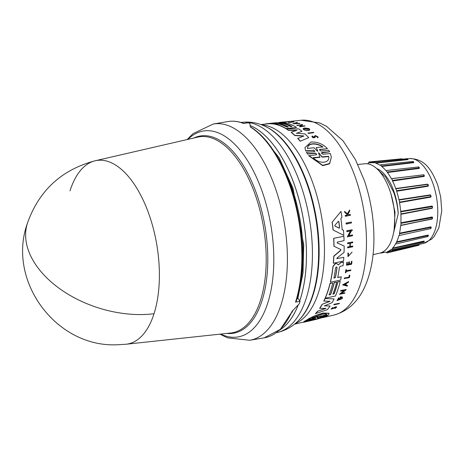 <?xml version="1.0" encoding="UTF-8"?>
<svg xmlns="http://www.w3.org/2000/svg" width="465" height="465" viewBox="0 0 465 465"><rect width="100%" height="100%" fill="white"/><g stroke="black" fill="none" stroke-linecap="round" stroke-linejoin="round"><path stroke-width="0.7" d="M154.025 313.724A93.07 45.413 80.4 0 1 126.154 344.228L117.442 344.751C56.224 347.907 6.568 280.866 27.418 223.223C39.043 190.464 61.653 169.638 95.255 160.751L95.255 160.751A93.07 45.413 80.4 0 1 149.608 216.086A93.07 45.413 80.4 0 1 154.025 313.724A93.198 59.067 -162.3 0 1 59.962 288.887A93.198 59.067 -162.3 0 1 27.418 223.223M297.78 298.675L303.023 273.094L303.726 244.881L292.95 188.145L279.203 157.827L262.202 136.373M291.881 312.573L293.043 310.353M292.758 310.626L280.372 329.313L264.248 337.828A109.653 53.504 -99.6 0 0 292.101 311.248L299.233 303.831A109.653 53.504 -99.6 0 0 300.065 301.343L295.537 302.105L295.996 301.204M299.419 288.719A103.16 50.336 -99.6 0 0 292.235 188.831A103.16 50.336 -99.6 0 0 277.14 156.449M346.251 224.078L346.123 223.915A100.022 48.808 -99.6 0 0 346.024 223.061L351.401 222.067A99.911 48.755 80.4 0 1 351.499 222.927L346.251 224.078A100.242 48.912 80.4 0 0 346.152 223.223L346.024 223.061M327.68 315.584L320.06 317.084L327.546 315.415L326.744 316.101L318.17 318.322L325.442 316.688L316.223 319.385L304.197 322.158L303.413 322.257L304.633 321.362L311.91 319.728L312.852 319.002M318.031 318.147L325.442 316.688M303.413 322.257L304.494 321.187L311.771 319.554M313.387 319.147L305.36 320.676L313.782 318.478L314.811 317.845M315.351 317.996L307.522 319.455C311.69 316.944 316.868 314.805 323.053 313.044L329.022 313.23L328.505 315.008L319.786 317.275M343.815 257.319L336.986 258.61L343.815 257.319A100.457 49.017 80.4 0 1 343.536 261.086L333.393 263.231A101.091 49.325 -99.6 0 0 333.858 256.262L340.711 250.449L340.618 249.321M333.393 263.231L333.289 263.097A100.864 49.22 -99.6 0 0 333.748 256.122L340.601 250.304M340.857 249.566L333.911 246.206A100.864 49.22 -99.6 0 0 333.655 238.33L343.879 236.29A100.457 49.017 80.4 0 1 344.065 240.649L337.358 242.096L337.224 242.951L344.158 246.002A100.457 49.017 80.4 0 1 344.059 252.379L336.986 258.046L336.846 258.662M337.119 242.864L344.158 246.002M330.08 305.982L324.262 305.848L330.08 305.982A100.457 49.017 80.4 0 1 327.343 309.69L315.497 313.596A100.864 49.22 -99.6 0 0 317.479 311.265L325.866 308.26M317.479 311.265L325.982 308.405L319.647 308.295A100.864 49.22 -99.6 0 0 322.082 304.325L329.97 301.198M322.082 304.325L330.08 301.337L323.803 301.029A100.864 49.22 -99.6 0 0 324.977 298.483L334.085 298.949A100.457 49.017 80.4 0 1 332.144 302.628L324.25 305.947M338.811 264.614L340.851 262.498L343.443 262.109A100.457 49.017 80.4 0 1 343.06 265.701L340.217 266.306L339.409 267.224A100.678 49.127 80.4 0 1 337.735 277.559L341.293 276.809A100.457 49.017 80.4 0 1 340.578 280.075L330.429 282.214A101.091 49.325 -99.6 0 0 333.079 266.422L335.277 263.835L336.433 263.585L337.584 264.079L338.131 264.922L340.961 262.632L343.443 262.109M337.625 277.425L341.293 276.809M330.429 282.214L330.324 282.081A100.864 49.22 -99.6 0 0 332.975 266.288L335.172 263.696L336.323 263.452L337.474 263.94M328.953 294.793L330.441 294.479A100.603 49.092 -99.6 0 0 334.178 282.534L336.666 282.168A100.678 49.127 80.4 0 1 332.934 294.107L334.126 293.857A100.603 49.092 -99.6 0 0 337.863 281.918L340.258 281.412A100.457 49.017 80.4 0 1 335.422 296.031L325.279 298.175A101.091 49.325 -99.6 0 0 330.109 283.545L332.789 282.982A100.922 49.244 80.4 0 1 329.057 294.926L330.551 294.612A100.829 49.203 -99.6 0 0 334.283 282.668L336.666 282.168M332.83 293.973L334.021 293.723A100.382 48.982 -99.6 0 0 337.759 281.784L340.258 281.412M325.279 298.175L325.175 298.042A100.864 49.22 -99.6 0 0 330.005 283.418L332.789 282.982M342.066 229.582L343.35 230.222L342.188 229.739A100.533 49.052 80.4 0 0 340.868 218.457L341.926 217.202A100.457 49.017 80.4 0 0 340.967 211.406L332.243 222.131L340.967 211.406M343.472 230.378A100.457 49.017 80.4 0 1 343.833 235.418L333.033 229.943A100.864 49.22 -99.6 0 0 332.115 221.962M339.909 298.483L339.799 298.35A99.835 48.715 -99.6 0 0 340.589 296.74L342.281 297.042L342.507 297.984A99.899 48.744 -99.6 0 1 342.118 298.739L336.968 300.634L338.811 297.681L339.084 298.065L337.805 300.111L341.566 297.71L340.897 297.455A100.027 48.808 80.4 0 1 340.438 298.373L339.909 298.483A100.062 48.825 -99.6 0 0 340.7 296.873L342.385 297.176M336.968 300.634L338.811 297.681M337.753 300.041L341.566 297.902M348.576 235.627L352.505 234.953A99.911 48.755 80.4 0 1 352.546 235.743L347.285 236.883L350.662 230.907L346.971 231.71A100.242 48.912 -99.6 0 0 346.907 230.902L352.162 229.756A99.911 48.755 80.4 0 1 352.226 230.564L351.54 230.716L348.692 235.778L352.505 234.953M347.285 236.883L350.54 230.75M346.971 231.71L346.844 231.558A100.022 48.808 -99.6 0 0 346.785 230.745L352.162 229.756M340.973 293.398L344.908 292.729A99.899 48.744 80.4 0 1 344.704 293.212L339.427 294.328L344.391 290.352L340.676 291.137A100.231 48.906 -99.6 0 0 340.862 290.637L346.14 289.521A99.899 48.744 80.4 0 1 345.96 290.026L341.083 293.537L344.908 292.729M339.427 294.328L344.286 290.218M340.676 291.137L340.572 291.003A100.004 48.796 -99.6 0 0 340.758 290.503L346.14 289.521M342.6 284.865L348.628 281.569A99.899 48.744 80.4 0 1 348.442 282.255L346.419 283.423A100.01 48.802 80.4 0 1 345.931 285.097L347.495 285.487A99.899 48.744 80.4 0 1 347.291 286.144L342.6 284.865M345.826 284.964L347.495 285.487M349.872 246.496L347.75 247.118A100.231 48.906 80.4 0 1 347.744 247.845L347.628 247.706A100.004 48.796 -99.6 0 0 347.64 246.973L349.872 246.496A99.865 48.732 -99.6 0 0 349.866 243.323M349.982 246.636A100.085 48.837 -99.6 0 0 349.976 243.3L347.628 243.631A100.004 48.796 -99.6 0 0 347.622 242.881L352.743 241.951A99.911 48.755 80.4 0 1 352.755 242.701L350.273 243.236A100.068 48.831 80.4 0 1 350.279 246.572L352.761 246.043A99.911 48.755 80.4 0 1 352.755 246.776L347.744 247.845M350.168 246.433L352.761 246.043M349.128 264.004L351.168 263.574A99.719 48.656 -99.6 0 0 351.406 261.324L351.959 261.371A99.911 48.755 80.4 0 1 351.65 264.201L346.628 265.265A100.231 48.906 80.4 0 0 346.942 262.429L347.367 262.341A100.202 48.895 -99.6 0 1 347.123 264.585L348.616 264.271A100.109 48.848 80.4 0 0 348.86 262.022L349.477 261.894A100.068 48.831 -99.6 0 1 349.232 264.137L351.168 263.574M346.628 265.265L346.524 265.126A100.004 48.796 -99.6 0 0 346.832 262.295L347.367 262.341M347.018 264.451L348.512 264.132A99.882 48.738 -99.6 0 0 348.756 261.888L349.477 261.894M334.166 307.429L332.957 308.446L335.753 306.737L336.759 306.976L334.881 308.591L334.858 308.161L336.038 307.336M334.881 308.591L336.143 307.295L335.591 307.243L333.207 308.562L331.068 309.068L332.545 307.51L332.615 307.958L331.743 308.737L332.957 308.446M347.814 214.167L348.459 214.72L350.36 214.499A99.911 48.755 80.4 0 1 350.465 215.19L345.489 216.306A100.231 48.906 -99.6 0 0 345.385 215.615L347.303 215.185A100.109 48.848 -99.6 0 0 347.186 214.446L344.861 212.441A100.231 48.906 -99.6 0 0 344.704 211.546L347.535 213.981L349.604 210.006A99.911 48.755 80.4 0 1 349.767 210.93L347.954 214.342L348.459 214.72M345.489 216.306L345.35 216.132A100.004 48.796 -99.6 0 0 345.245 215.44L347.163 215.01A99.882 48.738 -99.6 0 0 347.059 214.336M344.861 212.441L344.722 212.267A100.004 48.796 -99.6 0 0 344.565 211.36L347.396 213.807L349.604 210.006M348.32 256.128L352.069 252.094L348.372 256.198L348.459 253.297L347.948 252.879L348.459 253.297M352.069 252.094L347.954 256.668L347.948 252.879M345.512 272.839L345.402 272.705A100.004 48.796 -99.6 0 0 345.908 269.636L346.437 269.683A100.202 48.895 80.4 0 1 346.251 270.874L350.848 269.903A99.911 48.755 80.4 0 1 350.75 270.52L346.152 271.49A100.202 48.895 80.4 0 1 345.937 272.746L345.512 272.839A100.231 48.906 -99.6 0 0 346.018 269.776L346.437 269.683M346.146 270.74L350.848 269.903M348.878 277.03A99.719 48.656 -99.6 0 0 349.262 275.245L349.866 275.274L349.366 275.379A99.946 48.767 80.4 0 1 348.983 277.163L344.356 277.983L348.983 277.163M349.866 275.274A99.911 48.755 80.4 0 1 349.349 277.646L344.222 278.57A100.004 48.796 -99.6 0 0 344.356 277.983M333.94 304.825L333.824 304.68A100.004 48.796 -99.6 0 0 334.091 304.279L339.473 303.296A99.899 48.744 80.4 0 1 339.206 303.697L333.94 304.825A100.231 48.906 -99.6 0 0 334.201 304.418L339.473 303.296M334.283 307.574L335.87 306.883L336.759 306.976M307.65 319.624C311.817 317.101 316.991 314.956 323.175 313.195L329.15 313.387M318.165 136.983L317.758 137.809L318.165 136.983L315.346 135.565L314.474 136.152L314.416 137.018L312.805 136.6M317.45 136.954L315.729 136.193L315.189 136.547L315.712 135.949L317.467 136.838L317.206 137.192L317.74 137.564M314.793 151.276L313.346 150.288L305.755 151.003L304.918 147.643L311.033 142.005C317.618 141.819 323.094 144.045 327.465 148.695L319.874 149.405L319.49 149.928M319.891 149.678L327.465 148.695M313.346 150.288L305.738 150.73M338.514 221.264L338.758 221.497A100.457 49.017 -99.6 0 1 339.467 227.577L339.049 228.071L334.835 225.938L334.87 225.293L338.375 221.352L338.892 221.666A100.678 49.127 80.4 0 1 339.595 227.74L339.171 228.234L334.858 226.013M335.561 267.828L336.404 266.864L337.055 267.509A100.829 49.197 80.4 0 1 335.468 277.448L334.062 278.198L333.98 277.762A100.922 49.244 -99.6 0 0 335.561 267.828M312.027 318.025L321.96 314.334C325.285 313.736 326.889 313.887 326.779 314.782L320.426 316.177L316.944 317.903L318.386 316.63L312.027 318.025M315.625 318.647L314.555 319.461L320.862 318.037C314.34 319.943 303.901 322.373 306.173 321.356L312.48 319.932L315.625 318.647M317.769 151.235L317.136 151.049L314.16 147.76L307.545 148.393C307.406 145.812 309.033 144.284 312.428 143.795C316.148 143.598 319.641 144.644 322.902 146.928L316.287 147.556L317.798 151.131M322.919 147.196C319.664 144.906 316.177 143.859 312.445 144.051C309.056 144.534 307.429 146.068 307.563 148.661M318.415 153.125L318.542 152.787L319.048 153.066L322.076 156.879L328.668 156.304C330.226 163.697 318.821 164.192 313.3 157.641L319.897 157.065L318.542 152.787M373.064 254.663L379.847 253.094A45.314 22.111 -99.6 0 0 389.99 190.917A45.314 22.111 -99.6 0 0 364.804 163.761L357.881 164.5M391.053 194.26L395.018 212.313L394.163 229.123M392.681 236.639L398.214 213.801C397.575 206.03 396.314 199.659 393.57 192.004L385.811 177.316L378.615 170.44M398.214 213.801A40.06 19.547 -99.6 0 0 394.088 191.917A40.06 19.547 -99.6 0 0 376.749 168.592M396.668 190.731L395.738 188.523L427.416 184.152L428.509 185.076L428.125 186.232L428.125 185.75L396.668 190.731L396.668 191.237A45.314 22.111 -99.6 0 1 398.918 199.683L399.156 200.043L430.654 195.207L431.148 196.509L399.575 202.153L399.499 202.606A45.314 22.111 -99.6 0 1 400.667 211.377L400.859 211.825L432.537 206.582L432.345 207.919L401.004 213.941L400.865 214.313A45.314 22.111 -99.6 0 1 400.865 222.805L400.999 223.305L432.636 217.585L432.293 218.782L400.667 225.548A45.314 22.111 -99.6 0 1 399.493 233.192L399.569 233.715L430.933 227.344L431.212 227.495L430.421 228.664L414.96 232.047M398.918 199.683L430.427 194.847L430.939 196.649M400.667 211.377L432.061 206.036L432.345 207.919M432.212 216.952L432.061 219.056L432.212 216.952L400.865 222.805M399.493 233.192L430.869 226.85L431.264 227.955M382.218 252.257L382.265 252.245A45.314 22.111 -99.6 0 0 386.02 252.059L386.932 252.972L387.426 251.641A45.314 22.111 -99.6 0 0 391.332 249.275L392.146 249.821L392.541 248.118A45.314 22.111 -99.6 0 0 395.732 243.648L396.657 241.823A45.314 22.111 -99.6 0 0 398.912 235.552L399.261 235.476M396.657 241.823L428.12 235.058L428.387 235.802M392.541 248.118L424.156 241.015L424.283 241.44M387.426 251.641L419.558 244.288M70 190.813A93.07 45.413 80.4 0 1 95.255 160.751L197.712 137.117A99.365 48.488 -99.6 0 1 255.744 196.195A99.365 48.488 -99.6 0 1 246.386 325.227A99.365 48.488 -99.6 0 1 230.704 332.998L126.154 344.228M295.537 302.105A109.653 53.504 -99.6 0 0 290.334 187.07A109.653 53.504 -99.6 0 0 250.31 126.951L249.897 123.504A109.653 53.504 -99.6 0 0 248.147 122.754L243.619 123.516A109.653 53.504 -99.6 0 0 227.827 121.563L213.336 124.004A109.653 53.504 -99.6 0 1 257.337 151.334A109.653 53.504 -99.6 0 1 275.844 189.505A109.653 53.504 -99.6 0 1 249.757 340.27L264.248 337.828M300.065 301.343L298.199 298.606L296.978 298.815M313.834 132.647L308.388 133.449A100.004 48.796 -99.6 0 0 308.016 133.106L313.457 132.304A99.899 48.744 80.4 0 1 313.834 132.647L308.371 133.217A100.231 48.906 -99.6 0 0 307.999 132.874M292.351 121.958A99.719 48.656 -99.6 0 0 292.096 121.923L292.078 121.702A99.946 48.767 80.4 0 1 293.177 121.871L288.515 122.591A100.004 48.796 -99.6 0 1 288.881 122.661L288.864 122.44A100.231 48.906 -99.6 0 0 288.498 122.376M292.078 121.702L292.595 121.644A99.911 48.755 80.4 0 1 294.054 121.877L288.881 122.661M289.771 121.435L285.016 121.946A100.202 48.895 80.4 0 1 285.754 121.97L285.33 122.237A100.004 48.796 -99.6 0 0 283.557 122.219L283.981 121.946A100.202 48.895 80.4 0 1 284.661 121.94L289.416 121.429A99.911 48.755 80.4 0 1 289.771 121.435L285.76 122.092M317.758 137.809L317.206 137.192M315.189 136.547L315.09 137.46C313.148 138.14 312.189 137.739 312.224 136.251M299.931 123.492L292.956 123.737L296.862 122.446A99.899 48.744 80.4 0 1 297.309 122.58L295.967 122.94A100.01 48.802 80.4 0 1 297.089 123.324L299.477 123.318A99.899 48.744 80.4 0 1 299.931 123.492L292.938 123.516M297.309 122.58L295.984 123.161M301.07 125.126L297.234 125.538A100.004 48.796 -99.6 0 0 296.868 125.358L302.314 124.55A99.899 48.744 80.4 0 1 302.674 124.73L300.739 126.451M301.977 125.027L300.721 126.23L304.68 125.806A99.899 48.744 80.4 0 1 305.046 126.021L299.605 126.829L301.053 124.905L297.216 125.318A100.231 48.906 -99.6 0 0 296.85 125.137M309.469 129.206C311.405 131.636 301.425 130.235 303.407 128.503M308.655 129.398L306.679 128.462M309.452 128.974C311.387 131.403 301.413 130.002 303.395 128.276L304.319 128.497L304.186 128.782L308.667 129.282L305.86 128.171A100.027 48.808 80.4 0 1 306.609 128.706L306.08 128.991A99.835 48.715 -99.6 0 0 304.773 128.067L308.824 128.509A99.899 48.744 -99.6 0 1 309.452 128.974L309.673 129.63M291.741 126.573A100.382 48.982 -99.6 0 0 283.906 123.591L286.364 123.103A100.457 49.017 80.4 0 1 296.577 127.433L286.091 128.555A101.091 49.325 -99.6 0 0 275.879 124.236L278.645 123.94A100.922 49.244 80.4 0 1 286.835 127.096L288.376 126.933A100.829 49.203 -99.6 0 0 280.192 123.771L282.656 123.504A100.678 49.127 80.4 0 1 290.84 126.666L292.072 126.532A100.603 49.092 -99.6 0 0 283.888 123.37M296.577 127.433L286.103 128.782A100.864 49.22 -99.6 0 0 275.89 124.457L275.879 124.236M288.038 126.968A100.603 49.092 -99.6 0 0 280.203 123.992L280.192 123.771M273.862 122.946A100.678 49.127 80.4 0 1 274.065 122.923A100.678 49.127 80.4 0 1 279.82 122.987L283.499 122.586A100.457 49.017 80.4 0 1 285.522 122.917L275.048 124.271A100.864 49.22 -99.6 0 0 267.253 123.882L260.877 124.562M296.31 133.205L305.005 133.943A100.457 49.017 80.4 0 1 308.69 137.663L300.239 141.261A100.864 49.22 -99.6 0 0 297.734 138.465L303.825 135.949L294.793 135.292A101.091 49.325 -99.6 0 0 291.206 132.17L297.059 130.322L288.451 130.101A101.091 49.325 -99.6 0 0 286.434 128.77L298.885 128.945A100.457 49.017 80.4 0 1 301.977 131.287L296.438 133.321L301.977 131.287M303.843 136.187L294.81 135.53A100.864 49.22 -99.6 0 0 291.224 132.397L291.206 132.17M296.391 130.531L288.469 130.328A100.864 49.22 -99.6 0 0 286.446 128.991L286.434 128.77M319.874 149.405L319.432 149.869L320.908 151.015L328.72 150.3L329.633 151.782L321.454 152.991M321.379 153.002L322.85 154.223L330.446 153.549L331.318 157.373L329.586 163.825L322.757 165.662L308.731 155.775L316.31 154.81L316.746 154.304L315.276 153.084L307.458 153.799L306.545 152.34L314.363 151.619L314.799 151.142L313.329 150.015M316.741 154.438L315.293 153.369L307.475 154.078L306.545 152.34M305.755 151.003L304.918 147.643M344.327 278.698A100.231 48.906 -99.6 0 0 344.46 278.117M347.954 256.668L348.058 253.018M348.593 214.894L350.36 214.499M331.068 309.068L332.661 307.656M351.406 261.324L351.959 261.371M351.273 263.707A99.94 48.767 -99.6 0 0 351.517 261.464M347.622 242.881L352.743 241.951M347.744 243.776A100.231 48.906 -99.6 0 0 347.739 243.026M342.705 284.999L348.628 281.569M333.161 230.099A101.091 49.325 -99.6 0 0 332.243 222.131M324.977 298.483L334.085 298.949M323.913 301.169A101.091 49.325 -99.6 0 0 325.087 298.617M319.757 308.44A101.091 49.325 -99.6 0 0 322.193 304.465M315.613 313.747A101.091 49.325 -99.6 0 0 317.595 311.411M333.655 238.33L343.879 236.29M334.027 246.351A101.091 49.325 -99.6 0 0 333.777 238.481M340.729 249.461L340.711 250.449M314.939 318.008L313.782 318.478M306.29 320.147L313.916 318.647M305.499 320.844L306.418 320.309M312.992 319.176L311.91 319.728M346.152 223.223L351.401 222.067M294.054 121.877L288.864 122.44M285.33 122.237L285.312 122.016A100.231 48.906 -99.6 0 0 283.54 121.993M285.754 121.97L285.312 122.016M315.171 136.309L315.078 137.216C313.131 137.896 312.178 137.495 312.207 136.007L312.788 136.355M311.881 136.716L312.207 136.007M279.506 122.568L279.494 122.429A100.231 48.906 80.4 0 1 281.023 122.185L281.04 122.4M286.225 121.772L281.023 122.185M302.674 124.73L301.965 124.806M305.046 126.021L299.588 126.602M306.08 128.991L306.063 128.764A100.062 48.825 -99.6 0 0 304.755 127.846M306.609 128.706L306.063 128.764M303.209 128.91L303.395 128.276M274.699 122.865L277.128 122.789M275.048 124.271L275.03 124.05A101.091 49.325 -99.6 0 0 267.218 123.661A101.091 49.325 -99.6 0 0 265.858 123.847L265.562 124.062M285.522 122.917L275.03 124.05M308.69 137.663L300.239 141.261M300.221 141.011A101.091 49.325 -99.6 0 0 297.722 138.221M265.562 124.039L264.167 124.19M331.318 157.373L329.563 163.5L322.739 165.337L308.714 155.49M321.379 152.985L321.832 152.776M329.633 151.782L321.815 152.491M344.251 284.673L346.076 283.621A100.027 48.808 80.4 0 1 345.664 285.028L344.251 284.673M336.404 266.864L336.945 267.375A100.603 49.092 -99.6 0 1 335.364 277.314L334.015 278.128M294.537 123.341L295.74 123.004A100.027 48.808 80.4 0 1 296.687 123.33L294.537 123.341M271.275 123.254L271.275 123.225A100.829 49.197 80.4 0 1 271.583 123.19A100.829 49.197 80.4 0 1 276.983 123.208L277.105 123.242M276.989 123.295L275.443 123.376A100.922 49.244 -99.6 0 0 270.037 123.359L267.218 123.661M345.664 285.028L345.559 284.894A99.806 48.703 -99.6 0 0 345.902 283.72M344.141 284.539L345.559 284.894M320.426 316.177L326.651 314.619M312.759 317.676L318.386 316.63M320.298 316.014L317.537 317.769M315.101 318.897L314.555 319.461M306.15 321.379L317.113 318.885M296.077 123.33A99.806 48.703 -99.6 0 0 295.757 123.225L295.74 123.004M295.757 123.225L295.362 123.335M276.39 123.37A100.603 49.092 -99.6 0 0 274.309 123.272M316.287 147.556L317.769 151.27M328.691 156.6L322.094 157.176L322.076 156.879M319.048 153.066L322.094 157.176M319.066 153.351L318.566 153.072M319.897 157.065L319.92 157.362L313.323 157.937M374.215 162.814L374.151 162.82A45.314 22.111 -99.6 0 0 371.024 162.709A45.314 22.111 -99.6 0 0 369.797 162.919L369.536 162.657L369.797 162.919M374.435 162.134L369.536 162.657L368.919 161.994L368.39 163.331A45.314 22.111 -99.6 0 0 367.35 163.779M380.678 252.867L381.114 253.105L381.451 252.594M428.12 235.058L428.37 235.645L427.928 236.54L396.407 243.852L395.942 243.602M399.569 233.715L399.418 235.488L430.805 228.536M432.293 218.782L400.859 225.287L432.061 219.056M400.859 225.287L400.999 223.305M401.004 213.941L400.859 211.825M399.575 202.153L399.156 200.043M396.075 188.761L420.901 185.337L395.738 188.523A45.314 22.111 -99.6 0 0 392.553 180.978L391.78 178.694L423.598 174.77L424.097 175.956L392.483 180.455M423.865 174.811L391.344 178.653A45.314 22.111 -99.6 0 0 387.438 172.521L386.293 170.736L386.572 170.51L418.616 166.947L419.128 167.941L387.31 172.015M386.305 170.719L386.037 170.748A45.314 22.111 -99.6 0 0 381.678 166.447L380.759 164.767L380.405 165.203M380.341 165.331L380.172 165.348A45.314 22.111 -99.6 0 0 375.662 163.174L374.738 161.867L374.342 162.547M407.683 159.024L407.974 159.605L407.759 159.274L375.429 162.802M413.74 162.041L413.734 162.669L413.559 162.25L381.492 165.993M419.273 167.423L419.256 168.417L419.337 167.726L418.616 166.947M424.092 174.968L424.167 176.45L424.324 175.712L423.598 174.776M419.244 244.317L419.116 244.799M387.293 252.018L419.116 244.66L418.872 245.264L386.932 252.972M424.156 241.015L424.103 241.806M392.472 248.577L424.086 241.44L423.493 242.009M428.364 235.616L428.178 236.15M396.662 242.329L428.12 235.534L427.661 236.435M430.869 226.85L430.648 228.513L430.933 227.344M432.061 206.036L432.247 206.472M430.427 194.847L430.654 195.207M427.416 184.152L428.125 185.75L428.364 185.518M420.901 185.337L427.695 184.402L428.364 185.523M413.432 161.768L413.559 162.25L412.815 161.71M374.738 161.867L407.299 158.675L407.956 159.175L407.015 159.1M402.341 159.175L401.737 158.803L402.126 159.181M424.237 241.428L423.859 242.242L392.146 249.821M418.436 167.069L419.128 167.941M220.683 334.073A104.41 50.947 -99.6 0 0 268.322 301.186A104.41 50.947 -99.6 0 0 262.83 193.382A104.41 50.947 -99.6 0 0 245.206 157.036A104.41 50.947 -99.6 0 0 187.895 139.378M301.192 186.221A106.59 52.01 -99.6 0 0 240.934 122.469C249.426 121.342 257.569 122.667 265.376 126.434A104.195 50.842 -99.6 0 1 307.661 185.901A104.195 50.842 -99.6 0 1 298.135 320.931C291.991 327.046 284.731 330.964 276.338 332.684A106.59 52.01 -99.6 0 0 301.192 186.221M356.056 179.473A98.824 48.221 -99.6 0 0 301.122 120.249L319.676 122.923L326.517 126.306L343.019 140.773L355.4 159.536L364.421 180.705C371.169 200.874 374.325 221.456 373.877 242.451C373.5 257.296 371.093 270.578 366.664 282.296C359.968 299.948 349.058 310.876 333.934 315.067A98.824 48.221 -99.6 0 0 356.056 179.473M409.34 158.6C425.376 158.553 431.985 170.614 437.704 185.035L440.692 196.957L441.75 210.755L438.855 227.897L434.234 236.4L431.752 239.051L423.615 243.381A43.007 20.983 -99.6 0 0 433.246 184.373A43.007 20.983 -99.6 0 0 409.34 158.6L407.677 158.78M299.722 300.838A106.712 52.074 -99.6 0 0 295.211 187.186A106.712 52.074 -99.6 0 0 250.269 125.556A106.712 52.074 -99.6 0 1 295.24 187.186A106.712 52.074 -99.6 0 1 299.739 300.861M279.227 330.371A106.712 52.074 -99.6 0 0 298.065 305.342M226.769 333.422A100.016 48.802 -99.6 0 0 247.845 325.61A100.016 48.802 -99.6 0 0 257.267 195.724A100.016 48.802 -99.6 0 0 193.858 138.006M279.186 330.406A106.712 52.074 -99.6 0 0 298.106 305.296M265.376 126.434L266.137 126.794A103.689 50.592 80.4 0 1 308.214 185.971A103.689 50.592 80.4 0 1 298.733 320.344L298.135 320.931M295.147 323.634A101.463 49.511 -99.6 0 0 304.226 317.508A101.463 49.511 -99.6 0 0 313.782 185.744A101.463 49.511 -99.6 0 0 261.667 124.853M428.125 186.232L396.668 191.237M430.875 197.09L399.499 202.606M432.212 208.285L400.865 214.313M407.974 159.605L375.662 163.174M413.734 162.669L381.678 166.447M419.256 168.417L387.438 172.521M424.167 176.45L392.553 180.978M187.139 139.552L193.126 133.583L213.336 124.004M333.934 315.067L322.867 317.618M303.314 322.135L294.496 324.169M423.615 243.381L419.488 244.334M219.916 334.161L227.53 337.846L249.757 340.27M227.827 121.563C233.122 120.691 238.533 121.353 244.061 123.562M250.292 126.695C260.935 133.281 270.554 144.383 279.157 160.012C288.631 177.531 295.345 197.608 299.286 220.236C304.302 251.094 303.244 278.25 296.1 301.704M301.122 120.249L289.771 121.464M283.551 122.132L277.361 122.795M274.065 122.923L271.583 123.19M374.366 162.355L371.024 162.709M419.157 244.404L419.57 244.282L418.872 245.264M419.43 185.541L421.063 185.314M413.751 162.145L413.06 161.454L380.759 164.767M368.919 161.994L401.737 158.798M381.143 253.1L384.509 252.292"/></g></svg>
